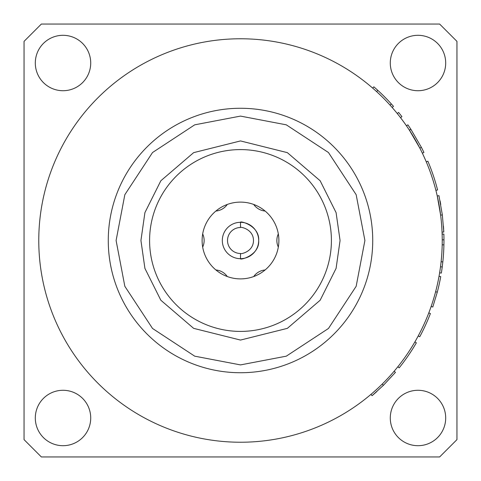 <?xml version="1.0" encoding="UTF-8"?>
<svg xmlns="http://www.w3.org/2000/svg" width="481" height="481" viewBox="0 0 481 481"><rect width="100%" height="100%" fill="white"/><g stroke="black" fill="none" stroke-linecap="round" stroke-linejoin="round"><path stroke-width="0.72" d="M240.5 331.409A90.909 90.909 0 0 1 149.591 240.5A90.909 90.909 0 0 1 240.5 149.591A90.909 90.909 0 0 1 331.409 240.5A90.909 90.909 0 0 1 240.5 331.409M116.095 240.5L124.832 286.291L152.531 328.469L194.709 356.168L240.5 364.905L286.291 356.168L328.469 328.469L356.168 286.291L364.905 240.5L356.168 194.709L328.469 152.531L286.291 124.832L240.5 116.095L194.709 124.832L152.531 152.531L124.832 194.709L116.095 240.5M38.769 240.5A201.731 201.731 0 0 0 240.5 442.231A201.731 201.731 0 0 0 442.231 240.5A201.731 201.731 0 0 0 240.5 38.769A201.731 201.731 0 0 0 38.769 240.5M421.374 147.324L419.835 148.118L409.457 130.279L410.906 129.335L421.374 147.324A203.463 203.463 0 0 1 423.923 152.447L422.36 153.192M442.346 214.911L440.632 215.133L437.271 196.026L438.955 195.647L442.346 214.911L443.789 232.052L442.057 232.125M439.574 207.876L438.365 201.196M442.231 239.827L443.963 239.821L443.963 240.5L443.915 244.853L442.183 244.817M443.915 244.853A203.463 203.463 0 0 1 442.833 261.917L441.113 261.736M442.833 261.917L442.231 266.973L440.518 266.745M442.231 266.973A203.463 203.463 0 0 1 441.336 273.088L439.628 272.805M443.963 239.821A203.463 203.463 0 0 0 443.861 234.049L442.129 234.109M376.9 391.474L375.998 392.28M375.751 392.502L373.19 394.745M382.203 384.085L383.417 385.317L395.448 372.366L394.131 371.242M383.417 385.317L372.084 395.683L370.965 394.366M414.869 341.949L416.36 342.821A203.463 203.463 0 0 1 399.182 367.845L397.835 366.762M428.787 312.915L430.405 313.534A203.463 203.463 0 0 1 419.745 336.772L418.217 335.954M431.144 306.457L432.78 307.028L437.289 292.177L435.618 291.739M437.289 292.177A203.463 203.463 0 0 0 440.728 276.629L439.027 276.322M372.691 88.113L373.821 86.808A203.463 203.463 0 0 1 393.464 106.337L392.159 107.479M377.801 90.35L376.635 91.63M391.336 103.95L390.049 105.111M397.27 113.54L398.611 112.446A203.463 203.463 0 0 1 401.912 116.636L400.541 117.689M409.397 130.189L410.852 129.245A203.463 203.463 0 0 0 407.876 124.819L406.451 125.806M426.274 161.863L427.868 161.189A203.463 203.463 0 0 1 437.584 189.947L435.906 190.374M440.067 200.86L440.752 204.491M443.458 226.202L443.644 229.1M443.68 229.822L443.765 231.523M443.873 246.525L443.65 251.761M240.5 202.11A38.39 38.39 0 0 0 202.11 240.5A38.39 38.39 0 0 0 240.5 278.89A38.39 38.39 0 0 0 278.89 240.5A38.39 38.39 0 0 0 240.5 202.11M35.305 63.011A27.706 27.706 0 0 1 63.011 35.305A27.706 27.706 0 0 1 90.717 63.011A27.706 27.706 0 0 1 63.011 90.717A27.706 27.706 0 0 1 35.305 63.011M390.283 417.989A27.706 27.706 0 0 1 417.989 390.283A27.706 27.706 0 0 1 445.695 417.989A27.706 27.706 0 0 1 417.989 445.695A27.706 27.706 0 0 1 390.283 417.989M390.283 63.011A27.706 27.706 0 0 1 417.989 35.305A27.706 27.706 0 0 1 445.695 63.011A27.706 27.706 0 0 1 417.989 90.717A27.706 27.706 0 0 1 390.283 63.011M35.305 417.989A27.706 27.706 0 0 1 63.011 390.283A27.706 27.706 0 0 1 90.717 417.989A27.706 27.706 0 0 1 63.011 445.695A27.706 27.706 0 0 1 35.305 417.989M240.5 258.682A18.182 18.182 0 0 1 222.318 240.5A18.182 18.182 0 0 1 240.5 222.318C239.46 220.508 259.686 225.451 258.682 240.5C259.722 255.489 239.496 260.498 240.5 258.682L240.5 253.487C239.243 254.407 253.379 252.597 253.487 240.5C253.427 228.493 239.273 226.563 240.5 227.513L240.5 222.318A18.182 18.182 0 0 1 258.682 240.5A18.182 18.182 0 0 1 241.143 258.67M265.109 211.039A15.584 15.584 0 0 1 253.709 204.455M227.291 204.455A15.584 15.584 0 0 1 215.891 211.039M202.681 233.922A15.584 15.584 0 0 1 202.681 247.078M278.319 247.078A15.584 15.584 0 0 1 278.319 233.922M240.5 253.487A12.987 12.987 0 0 1 227.513 240.5A12.987 12.987 0 0 1 240.5 227.513M456.95 41.366L456.95 439.634L439.634 456.95L41.366 456.95L24.05 439.634L24.05 41.366L41.366 24.05L439.634 24.05L456.95 41.366M215.891 269.961A15.584 15.584 0 0 1 227.291 276.545M253.709 276.545A15.584 15.584 0 0 1 265.109 269.961M140.933 240.5L144.913 268.38L160.846 300.24L193.645 328.355L240.5 340.067L287.355 328.355L320.154 300.24L336.087 268.38L340.067 240.5L336.087 212.62L320.154 180.76L287.355 152.645L240.5 140.933L193.645 152.645L160.846 180.76L144.913 212.62L140.933 240.5M108.267 240.5A132.233 132.233 0 0 0 240.5 372.733A132.233 132.233 0 0 0 372.733 240.5A132.233 132.233 0 0 0 240.5 108.267A132.233 132.233 0 0 0 108.267 240.5M149.591 240.5A90.909 90.909 0 0 1 240.5 149.591A90.909 90.909 0 0 1 331.409 240.5M442.231 240.5A201.731 201.731 0 0 0 240.5 38.769"/></g></svg>
